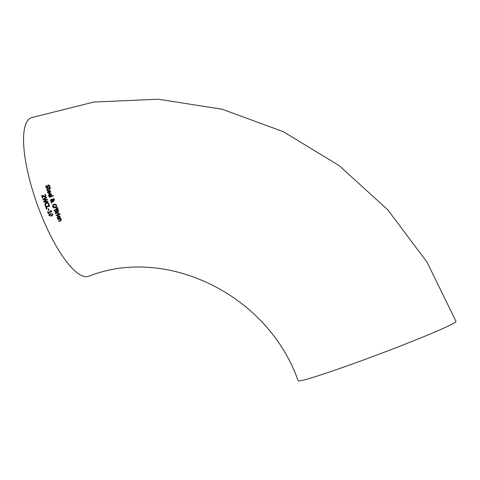 <?xml version="1.0" encoding="UTF-8"?>
<svg xmlns="http://www.w3.org/2000/svg" width="480" height="480" viewBox="0 0 480 480"><rect width="100%" height="100%" fill="white"/><g stroke="black" fill="none" stroke-linecap="round" stroke-linejoin="round"><path stroke-width="0.72" d="M48.72 213.498L48.336 213.642L47.568 211.74M51.864 211.572L48.42 212.82L48.702 213.51L48.312 213.654L47.55 211.752L47.934 211.614L48.222 212.322L50.766 211.398L50.484 210.69L50.832 210.564L51.684 211.182L51.846 211.584L48.42 212.82M48.24 212.31L50.784 211.386L50.502 210.678M48.396 190.902L47.934 192.168L48.624 193.08L48.12 193.26L47.538 192.318L48.522 190.254L50.484 191.118L50.448 192.108L49.584 192.798L48.408 190.896M49.914 192.648L49.344 192.882L48.654 190.788M50.064 191.868L49.674 190.692L49.002 190.662L49.524 192.264L50.064 191.868M49.524 192.264L50.076 191.232L49.002 190.662M48.624 193.08L48.12 193.26M48.096 193.272L47.52 192.33L48.174 190.416M49.902 192.654L49.602 192.786M49.08 196.176L48.486 195.24L49.458 193.188L51.45 194.028L51.426 195.012L50.298 195.798L49.596 193.71L48.906 195.078L49.602 195.984L49.08 196.176L48.51 195.228L49.476 193.176M49.128 193.332L49.458 193.188M50.898 195.552L50.322 195.786L49.368 193.812M50.886 195.558L50.586 195.69M49.626 195.978L49.098 196.164M50.496 195.168L51.042 194.142L49.962 193.578L50.496 195.168L51.036 194.778L50.634 193.608M50.52 195.156L51.036 194.778L50.52 195.156M50.616 193.62L49.962 193.578M50.01 187.128L49.404 187.35L49.434 186.036L48.576 185.412L47.664 188.142L46.584 188.136L45.912 187.2L45.804 185.754M47.256 187.674L47.766 185.37L48.372 184.854L49.86 185.844L49.986 187.14L49.38 187.362L49.458 186.024L48.474 185.46M47.508 188.208L46.566 188.148L45.888 187.212L45.78 185.766L46.416 185.532L46.32 187.014L47.346 187.638M47.232 187.686L47.766 185.37M47.742 185.382L48.162 184.95M49.272 197.322L49.098 196.818L53.076 195.378L53.25 195.882L49.272 197.322L49.122 196.806M53.274 195.87L49.296 197.31M47.514 190.434L47.082 190.59L46.818 190.056L47.472 188.826M49.494 189.72L49.194 188.778L47.322 189.534L47.49 190.446L47.058 190.602L46.794 190.068L47.448 188.838L49.032 188.268L48.924 187.92L50.256 187.824L50.418 188.334L49.596 188.634L49.896 189.576L49.494 189.72L49.218 188.766L47.298 189.546M49.914 189.564L49.518 189.708M50.442 188.322L49.596 188.634M49.032 188.268L48.948 187.908M55.764 207.522L53.658 207.786L52.65 206.706L52.68 205.254L53.964 204.258M56.562 206.742L55.278 207.738L53.634 207.798L52.626 206.718L52.656 205.266L53.946 204.264L55.59 204.21L56.586 205.29L56.562 206.742M55.752 207.522L55.302 207.726M53.484 204.474L53.946 204.264M55.092 207.186L56.112 206.448L56.148 205.452L55.422 204.72L54.174 204.798L55.446 204.708L56.172 205.44L56.112 206.448L55.482 207.012M54.174 204.798L53.064 206.562L55.068 207.198M53.052 199.446L54.102 199.524L53.052 199.446L52.848 199.986L53.856 200.172M53.766 200.214L54.102 199.524L53.742 200.226M51.642 201.528L52.398 199.866L51.282 199.788L50.904 200.856L51.642 201.528L52.422 199.854L51.462 199.71M53.502 201.732L51.996 201.966L51.408 203.256L51.522 201.828L50.46 200.85L51.138 199.2M54.108 200.67L52.776 200.292L52.176 201.576L53.292 201.228L53.484 201.744L51.996 201.966M51.408 203.256L51.156 202.578L51.522 201.828L50.436 200.862L51.12 199.212L52.494 199.548L53.172 198.69L53.856 198.756L54.408 199.44L53.982 200.724L52.758 200.304M52.494 199.548L52.986 198.774M57.756 208.026L56.232 208.446L56.112 208.08L57.528 207.444L57.756 208.026M57.774 208.014L56.256 208.434M56.232 208.446L56.094 208.092M56.484 212.262L55.29 212.244L54.078 210.114M56.94 211.278L56.292 212.346L55.272 212.256L54.054 210.126L57.852 208.758L58.53 210.864L57.99 211.524L56.94 211.278L58.158 211.446M56.052 211.818L56.532 211.278L56.118 209.97L54.696 210.492L55.38 211.734L56.052 211.818L56.532 211.278L56.1 209.982L54.696 210.492M58.038 210.654L57.648 209.418L56.52 209.832L57.126 210.972L58.038 210.654M57.702 211.008L58.014 210.666L57.63 209.43L56.52 209.832M58.296 213.942L57.546 213L55.524 213.732L55.32 213.24L58.17 212.214L58.374 212.706L57.948 212.856L58.794 213.762L58.296 213.942L57.564 212.988L55.548 213.72L55.344 213.228L58.188 212.202M58.818 213.75L58.32 213.93M58.392 212.694L57.972 212.844M56.334 215.658L56.13 215.172L58.974 214.14L59.178 214.632L56.334 215.658L56.148 215.16L58.998 214.128M59.67 214.494L59.436 213.942L59.934 213.762L60.162 214.314L59.67 214.494L59.454 213.93M60.186 214.302L59.688 214.482M58.326 218.346L57.804 218.538L57.138 217.638L57.984 215.652M58.158 216.162L59.022 218.154L58.14 216.174L57.528 217.494L58.302 218.358L57.804 218.538M59.286 218.064L60.096 217.404L60.054 216.456L57.96 215.664L57.138 217.638M59.682 217.182L59.196 216.06L58.506 216.042L59.16 217.566L59.682 217.182M59.16 217.566L59.646 216.57L58.506 216.042M57.78 218.55L57.114 217.65M57.636 215.808L57.96 215.664M42.486 198.066L41.646 195.594L42.186 195.396L45.054 196.338L45.474 195.408L44.79 194.55L45.336 194.352L45.906 195.3L45.27 196.872L44.436 196.944L42.282 195.924L42.924 197.91L42.486 198.066L41.67 195.582M42.948 197.898L42.504 198.054M43.602 196.644L42.258 195.936M44.436 196.944L43.626 196.632M45.474 196.782L44.454 196.932M45.054 196.338L45.456 195.42L44.814 194.538M60.978 220.614L58.872 221.394L58.656 220.914M60.924 218.598L60.588 218.724L61.368 219.456L60.714 220.728M58.08 219.624L60.186 218.874L60.882 219.48L60.252 220.338L60.87 220.002L60.276 220.326L60.882 219.48L60.204 218.862L58.08 219.624L57.87 219.144L60.708 218.118M58.062 219.636L57.846 219.156L60.69 218.13L60.588 218.724M60.252 220.338L58.632 220.92L58.848 221.406L60.966 220.62M45.33 205.884L44.988 203.772L46.272 202.74L47.904 202.71L48.9 203.808L49.038 205.146L48.426 205.362L48.468 203.964L47.754 203.226L46.476 203.292L45.462 204.072L45.402 205.074L46.35 206.112L45.744 206.334L44.982 205.212L45.012 203.76L46.296 202.728M45.828 202.944L46.272 202.74M49.056 205.134L48.444 205.35L48.492 203.952L47.778 203.214L46.494 203.28M45.744 206.334L45.354 205.878M46.368 206.106L45.768 206.322M48.114 201.792L43.95 202.17L43.734 201.576L46.608 199.626L43.17 199.98L42.966 199.392L46.416 196.992M46.398 197.004L46.584 197.556L43.71 199.5L47.142 199.152L47.334 199.692L44.424 201.648L47.904 201.288L48.09 201.804L43.926 202.182L43.716 201.588L46.584 199.638L43.152 199.992L42.942 199.404L46.398 197.004M48.654 210.408L48.072 208.926L48.534 208.758L49.116 210.24L48.654 210.408L48.096 208.914M49.134 210.228L48.672 210.396M47.016 209.016L46.566 209.178L45.69 206.904M49.692 206.052L46.32 207.276L46.992 209.028L46.542 209.19L45.672 206.916L49.47 205.542L49.668 206.064L46.32 207.276M51.528 216.078L49.032 215.562L49.776 213.924L50.472 213.618L52.962 214.14L52.2 215.784L51.504 216.09L49.008 215.574L48.966 214.704L49.77 213.924M52.224 215.772L51.504 216.09M51.282 215.568L52.386 215.004L52.542 214.296L51.906 213.864L49.602 214.692L49.434 215.418L50.07 215.844L51.282 215.568M52.056 215.232L52.566 214.284L51.924 213.852L49.62 214.68M49.938 214.458L49.602 214.692M453.096 323.622A84.324 3.582 159.4 0 1 366.972 358.692A84.324 3.582 159.4 0 1 298.134 380.784C267.756 293.802 165.39 245.538 88.716 276.294A84.324 23.964 -109.9 0 1 38.148 206.898A84.324 23.964 -109.9 0 1 30.402 118.134A84.324 23.964 -109.9 0 1 31.374 117.696L93.774 102.054L158.226 99.216L222.228 109.242L283.308 131.682L339.162 165.624L387.714 209.736L427.146 262.338L456 321.444A84.324 3.582 159.4 0 1 453.096 323.622"/></g></svg>
